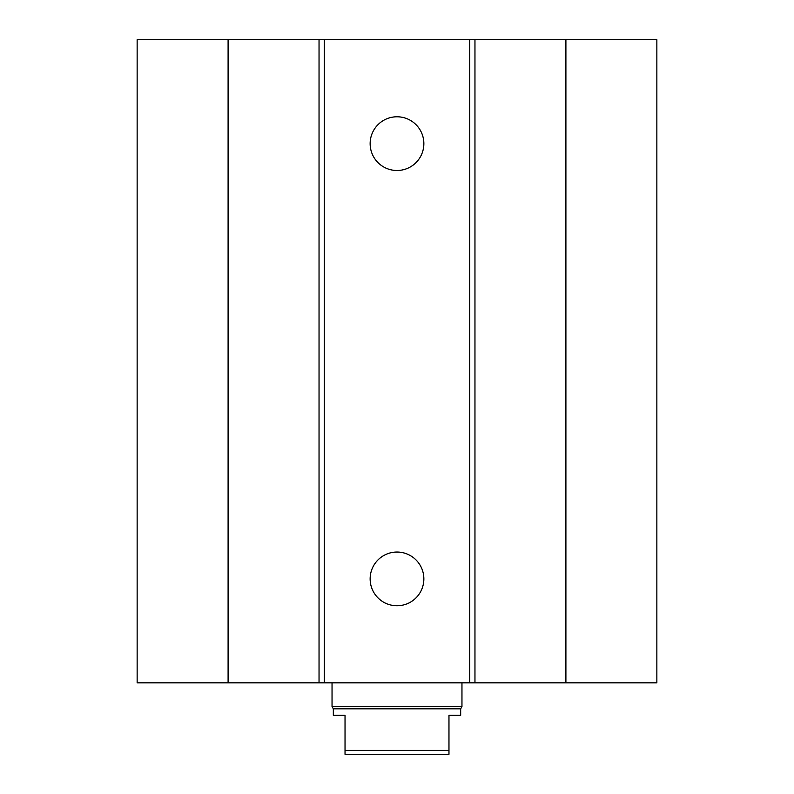 <?xml version="1.0" encoding="UTF-8"?>
<svg xmlns="http://www.w3.org/2000/svg" width="794" height="794" viewBox="0 0 794 794"><rect width="100%" height="100%" fill="white"/><g stroke="black" fill="none" stroke-linecap="round" stroke-linejoin="round"><path stroke-width="1.19" d="M423.857 143.645A26.857 26.857 0 0 1 383.571 166.899A26.857 26.857 0 0 1 383.571 120.38A26.857 26.857 0 0 1 423.857 143.645M423.857 578.895A26.857 26.857 0 0 1 383.571 602.16A26.857 26.857 0 0 1 383.571 555.641A26.857 26.857 0 0 1 423.857 578.895M228.096 39.7L228.096 682.84L137.144 682.84L137.144 39.7L469.73 39.7L469.73 682.84L656.856 682.84L656.856 39.7L565.904 39.7L565.904 682.84M324.27 39.7L324.27 682.84L469.73 682.84M319.039 39.7L319.039 682.84L324.27 682.84M469.73 39.7L474.961 39.7L474.961 682.84M474.961 39.7L565.904 39.7M228.096 682.84L319.039 682.84M345.033 715.325L345.033 754.3L448.967 754.3L448.967 715.325L460.669 715.325L460.669 708.824L333.331 708.824L333.331 715.325L345.033 715.325M448.967 750.399L345.033 750.399M461.959 682.84L461.959 706.571L332.041 706.571L332.041 682.84M333.331 708.824L332.041 706.571M460.669 708.824L461.959 706.571"/></g></svg>
